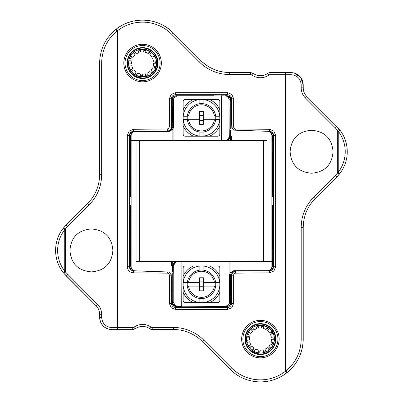 <?xml version="1.0" encoding="UTF-8"?>
<svg xmlns="http://www.w3.org/2000/svg" width="402" height="402" viewBox="0 0 402 402"><rect width="100%" height="100%" fill="white"/><g stroke="black" fill="none" stroke-linecap="round" stroke-linejoin="round"><path stroke-width="0.6" d="M89.149 204.879L67.511 226.527L66.084 225.085L63.747 227.658L87.721 203.437L89.149 204.879C97.309 196.477 101.475 186.417 101.646 174.709L101.646 63.059C101.917 50.124 107.007 39.491 116.917 31.17L116.917 327.615L111.987 327.615C105.711 326.997 102.264 323.55 101.646 317.273L101.646 314.289C101.585 310.409 100.209 307.083 97.51 304.299L96.083 305.741L63.747 273.159L65.305 271.863L97.51 304.299M91.41 228.934C78.179 230.019 71.018 237.18 69.928 250.411C71.018 263.637 78.179 270.797 91.41 271.883C104.636 270.792 111.791 263.637 112.877 250.411C111.791 237.185 104.636 230.024 91.41 228.934M116.917 327.615L116.932 329.655L111.997 329.655C104.485 328.916 100.359 324.786 99.621 317.273L99.621 317.273C99.656 320.138 100.555 322.705 102.309 324.972C104.379 327.746 107.61 329.308 111.997 329.655L111.982 327.615M101.646 314.289L99.621 314.289C99.565 310.972 98.384 308.123 96.083 305.741C98.384 308.123 99.565 310.972 99.621 314.289L99.621 317.273L101.646 317.273M67.511 226.527L64.737 229.683L64.737 271.139L65.305 271.863L65.305 228.954L63.747 227.658L63.129 228.431L64.737 229.683A33.778 33.778 0 0 0 64.737 271.139L63.129 272.385L63.747 273.159L66.084 275.732L67.511 274.295M66.084 225.085L87.721 203.437C95.47 195.427 99.44 185.85 99.621 174.709L99.621 63.059C99.937 49.491 105.284 38.331 115.655 29.582L116.917 31.17L117.484 30.733L116.233 29.125L115.655 29.582C105.289 38.336 99.942 49.496 99.621 63.059L99.621 174.709L101.646 174.709M135.303 328.751L132.73 329.655L135.188 328.836M203.668 340.007A42.813 42.813 0 0 0 173.398 327.469L173.398 329.509L152.217 329.509L173.398 329.509A40.773 40.773 0 0 1 202.226 341.449L230.14 369.363L202.226 341.449L203.668 340.007L231.577 367.92A40.773 40.773 0 0 0 285.5 371.227L286.068 370.785L287.335 372.373C297.616 363.654 302.907 352.559 303.219 339.087L303.219 227.442C303.404 216.256 307.384 206.648 315.163 198.608L313.736 197.166C305.55 205.598 301.369 215.688 301.198 227.442L301.198 339.087C300.927 351.931 295.882 362.498 286.068 370.785L286.068 74.682L291.003 74.682C297.189 75.29 300.585 78.686 301.198 84.872L301.198 87.862C301.254 91.777 302.646 95.143 305.374 97.952L306.801 96.51L336.806 126.514L339.866 129.997A35.677 35.677 0 0 1 339.866 173.483L338.248 172.242A33.637 33.637 0 0 0 338.248 131.238L339.866 129.997A35.677 35.677 0 0 1 339.866 173.483L336.806 176.965L315.163 198.608L336.806 176.965A35.677 35.677 0 0 0 339.248 174.262A35.677 35.677 0 0 1 336.806 176.965L335.379 175.523L337.68 172.976L339.248 174.262M285.5 72.641L270.049 72.641L290.988 72.641L285.5 72.641L285.5 371.227L286.757 372.83L287.335 372.373A42.813 42.813 0 0 0 303.219 339.087A42.813 42.813 0 0 1 287.335 372.373M335.379 127.957L337.68 130.504L337.68 172.976L338.248 172.242L338.248 131.238L337.68 130.504L339.248 129.218A35.677 35.677 0 0 0 336.806 126.514L335.379 127.957L305.374 97.952M301.198 87.862L303.219 87.862L303.219 84.872L303.219 87.862C303.274 91.214 304.47 94.098 306.801 96.51L336.806 126.514A35.677 35.677 0 0 1 339.248 129.218M301.198 84.872L303.219 84.872A12.231 12.231 0 0 0 290.988 72.641L294.269 73.099L300.726 77.475L303.219 84.872A12.231 12.231 0 0 0 290.988 72.641L291.003 74.682M286.053 72.641L286.068 74.682L270.049 74.682L270.049 72.641A4.075 4.075 166.9 0 0 267.697 73.385A12.638 12.638 0 0 1 252.969 73.275L250.562 72.491L252.969 73.275L251.768 74.923L250.562 74.531L250.562 72.491L229.592 72.491L229.592 74.531L250.562 74.531M233.652 98.786L231.859 94.46L227.537 92.671L227.537 94.711C230.014 94.952 231.371 96.309 231.612 98.786L233.652 98.786L233.652 126.957L232.095 126.962M175.448 92.671L171.126 94.46L169.337 98.786L171.373 98.786C171.614 96.309 172.971 94.952 175.448 94.711L175.448 92.671L227.537 92.671M133.399 129.293L129.112 131.102L127.339 135.409L129.379 135.409C129.615 132.946 130.962 131.59 133.419 131.333L133.399 129.293L167.312 128.997L167.332 131.037C169.785 130.771 171.131 129.414 171.373 126.962L169.337 126.962L168.745 128.394L167.312 128.997M169.337 303.364L171.126 307.686L175.448 309.475L175.448 307.44C172.976 307.198 171.614 305.837 171.373 303.364L169.337 303.364L169.337 275.189L170.89 275.189M227.537 309.475L231.859 307.686L233.652 303.364L231.612 303.364C231.371 305.837 230.014 307.198 227.537 307.44L227.537 309.475L175.448 309.475M269.586 272.852L273.878 271.043L275.646 266.737L273.611 266.737C273.375 269.199 272.028 270.556 269.566 270.817L269.586 272.852L235.672 273.149L235.652 271.109C233.205 271.375 231.859 272.737 231.612 275.189L233.652 275.189C233.778 273.948 234.451 273.27 235.672 273.149M275.646 135.409L273.878 131.102L269.586 129.293L269.566 131.333C272.028 131.59 273.375 132.946 273.611 135.409L275.646 135.409L275.646 266.737M132.73 329.655L116.932 329.655L132.73 329.655L132.73 327.62L133.931 327.228L135.132 328.871A12.638 12.638 0 0 1 149.866 328.761A4.075 4.075 -166.4 0 0 152.217 329.509L152.217 327.469L173.398 327.469M230.14 369.363A42.813 42.813 0 0 0 286.757 372.83A42.813 42.813 0 0 1 230.14 369.363L231.577 367.92M311.58 173.212C324.811 172.126 331.967 164.971 333.057 151.74C331.967 138.509 324.811 131.353 311.58 130.263C298.354 131.353 291.199 138.514 290.108 151.74C291.199 164.966 298.354 172.121 311.58 173.212M133.931 327.228A14.678 14.678 0 0 1 151.041 327.097L149.866 328.761A12.638 12.638 0 0 0 142.579 326.449A12.638 12.638 0 0 1 149.866 328.761A12.638 12.638 0 0 0 135.132 328.871M267.697 73.385A12.638 12.638 0 0 1 260.411 75.697A12.638 12.638 0 0 0 267.697 73.385L268.873 75.053A14.678 14.678 0 0 1 251.768 74.923M143.821 50.386A12.733 12.733 0 0 1 146.006 50.793M149.072 52.104A12.733 12.733 0 0 1 150.881 53.401M153.102 55.883A12.733 12.733 0 0 1 154.187 57.823M155.147 61.014A12.733 12.733 0 0 1 155.313 63.23M154.83 66.526A12.733 12.733 0 0 1 154.041 68.606M152.212 71.39A12.733 12.733 0 0 1 150.614 72.938M147.78 74.687A12.733 12.733 0 0 1 145.675 75.41M127.766 60.199A15.085 15.085 0 0 0 127.615 61.119M142.368 75.792A12.733 12.733 0 0 1 140.152 75.561M136.997 74.506A12.733 12.733 0 0 1 135.087 73.36M132.675 71.069A12.733 12.733 0 0 1 131.434 69.219M130.213 66.119A12.733 12.733 0 0 1 129.871 63.923M129.992 61.119A12.733 12.733 0 0 1 130.168 60.199M130.645 58.607A12.733 12.733 0 0 1 131.605 56.597M133.655 53.974A12.733 12.733 0 0 1 135.368 52.561M138.338 51.049A12.733 12.733 0 0 1 140.494 50.496M127.695 61.119L127.57 61.119A15.135 15.135 0 0 0 142.579 78.194A15.135 15.135 0 0 0 157.71 63.059A15.135 15.135 0 0 0 127.715 60.199L128.936 60.199C131.389 44.17 157.408 46.863 156.514 63.059C157.378 81.038 127.781 81.038 128.64 63.059L128.725 61.119L130.921 61.119L130.921 60.199L128.886 60.199A13.99 13.99 -114.1 0 1 156.564 63.059A13.99 13.99 -114.1 0 1 142.579 77.048A13.99 13.99 -114.1 0 1 128.725 61.119L127.695 61.119A15.005 15.005 65.9 0 0 142.579 78.063A15.005 15.005 65.9 0 0 157.584 63.059A15.005 15.005 65.9 0 0 127.846 60.199L128.886 60.199M142.579 47.617A15.442 15.442 0 0 1 158.021 63.059A15.442 15.442 0 0 1 142.579 78.501A15.442 15.442 0 0 1 127.138 63.059A15.442 15.442 0 0 1 142.579 47.617M127.635 64.732L127.836 66.034M129.745 70.903L130.479 71.993M134.273 75.596L135.404 76.274M136.444 75.631L137.248 73.993M140.363 77.933L141.67 78.068M146.871 77.47L148.112 77.043M152.569 74.3L153.514 73.385M156.388 69.013L156.855 67.782M156.036 66.868L153.303 66.094L155.865 66.822L155.011 69.074M129.298 56.004L128.73 57.19M129.539 58.195L132.132 59.159L129.64 58.23L130.585 55.999L132.972 57.406L130.524 55.963M133.534 51.044L132.519 51.878M139.469 48.346L138.198 48.672M145.991 48.416L144.7 48.17M151.871 51.235L150.805 50.471M156.001 56.285L155.358 55.134M153.986 57.913L153.664 58.059M157.609 62.606L157.514 61.295M131.384 65.833L131.761 65.737L132.821 68.451M156.313 60.823L153.579 61.27L156.207 60.843L156.388 63.245L153.725 63.209L156.494 63.25M148.217 75.666L145.936 76.455L145.288 73.873L145.961 76.556M142.393 74.204L145.288 73.867L145.383 74.244M142.348 76.973L142.393 74.204L142.348 76.867L139.951 76.616L140.459 74.003L139.931 76.722M136.479 75.566L137.69 73.079L136.479 75.566M133.911 70.069L136.022 72.074L135.796 72.39M134.459 74.229L136.524 75.47M130.489 69.742L132.821 68.451L130.399 69.792L131.836 71.742M129.173 66.38L128.801 63.993L131.454 63.817L128.695 64.003M132.137 59.164L131.459 63.817L131.072 63.843M151.303 70.601L151.006 70.35L152.609 67.913M151.293 73.772L153.021 72.094M137.946 49.933L138.866 52.546L137.981 50.034L140.318 49.436L140.755 52.064L140.298 49.33M143.936 49.21L143.67 51.964L143.926 49.315L146.298 49.758L145.579 52.325L146.328 49.657M149.675 51.089L148.263 53.471L149.619 51.18L151.579 52.587L149.845 54.607L151.649 52.506M152.107 56.561L151.785 56.777L149.84 54.607M155.167 57.38L153.986 55.28M134.494 54.833L134.765 55.109L132.972 57.406M132.901 53.205L134.76 51.672L136.268 53.868L134.7 51.587M142.579 45.526A17.532 17.532 0 0 0 125.047 63.059A17.532 17.532 0 0 0 142.579 80.591A17.532 17.532 0 0 0 160.112 63.059A17.532 17.532 0 0 0 142.579 45.526M161.333 63.059A18.753 18.753 0 0 0 142.579 44.305A18.753 18.753 0 0 0 123.821 63.059A18.753 18.753 0 0 0 142.579 81.812A18.753 18.753 0 0 0 161.333 63.059M261.657 326.414A12.733 12.733 0 0 1 263.843 326.826M266.903 328.132A12.733 12.733 0 0 1 268.712 329.429M270.933 331.911A12.733 12.733 0 0 1 272.018 333.851M272.978 337.042A12.733 12.733 0 0 1 273.144 339.263M272.667 342.559A12.733 12.733 0 0 1 271.873 344.635M270.043 347.418A12.733 12.733 0 0 1 268.446 348.966M265.611 350.715A12.733 12.733 0 0 1 263.506 351.443M245.597 336.228A15.085 15.085 0 0 0 245.451 337.147M260.2 351.82A12.733 12.733 0 0 1 257.989 351.594M254.828 350.534A12.733 12.733 0 0 1 252.923 349.388M250.506 347.097A12.733 12.733 0 0 1 249.265 345.253M248.049 342.152A12.733 12.733 0 0 1 247.702 339.951M247.823 337.147A12.733 12.733 0 0 1 247.999 336.228M248.476 334.635A12.733 12.733 0 0 1 249.436 332.63M251.486 330.002A12.733 12.733 0 0 1 253.205 328.59M256.169 327.077A12.733 12.733 0 0 1 258.325 326.524M245.411 337.147L245.401 337.147A15.135 15.135 0 0 0 260.411 354.222A15.135 15.135 0 0 0 275.541 339.087A15.135 15.135 0 0 0 245.552 336.228L245.647 336.228C247.109 326.926 258.335 321.188 266.732 325.444C274.606 328.62 278.365 339.991 272.702 347.755C264.22 361.152 242.155 350.941 245.496 337.147M260.411 354.529A15.442 15.442 0 0 1 244.969 339.087A15.442 15.442 0 0 1 260.411 323.645A15.442 15.442 0 0 1 275.852 339.087A15.442 15.442 0 0 1 260.411 354.529M245.728 336.228L245.677 336.228A15.005 15.005 65.9 0 1 275.415 339.087A15.005 15.005 65.9 0 1 260.411 354.097A15.005 15.005 65.9 0 1 245.532 337.147L246.607 337.147L246.471 339.087C246.557 343.333 248.185 346.866 251.361 349.685C254.848 352.534 258.808 353.549 263.235 352.735C270.154 350.805 273.857 346.258 274.345 339.087C275.239 322.896 249.22 320.198 246.768 336.228L246.687 336.228M245.677 336.228L246.717 336.228A13.99 13.99 -114.1 0 1 274.4 339.087A13.99 13.99 -114.1 0 1 260.411 353.077A13.99 13.99 -114.1 0 1 246.557 337.147L248.753 337.147L248.753 336.228L246.768 336.228M245.466 340.765L245.667 342.062M247.582 346.931L248.315 348.021M252.104 351.629L253.235 352.303M258.195 353.961L259.506 354.102M264.702 353.504L265.943 353.072M270.4 350.328L271.345 349.413M274.219 345.042L274.687 343.81M247.129 332.032L246.562 333.223M251.366 327.072L250.351 327.911M257.305 324.374L256.029 324.7M255.757 325.896L256.36 327.615M263.828 324.444L262.531 324.203M261.777 325.168L261.601 326.982M269.707 327.268L268.636 326.499M273.837 332.313L273.194 331.168M275.44 338.635L275.345 337.323M246.903 342.434L249.592 341.77L247.004 342.409L246.632 340.027L249.29 339.846L246.526 340.032M274.144 336.851L271.41 337.298L274.043 336.871L274.219 339.278L271.556 339.238L274.325 339.278M266.094 351.79L264.963 349.263L266.049 351.695L263.772 352.484L263.124 349.901L263.797 352.589M260.179 352.896L257.782 352.649L258.29 350.031L257.762 352.75M254.31 351.599L255.526 349.107L254.355 351.504L252.29 350.258L253.853 348.107L252.225 350.343M249.587 347.841L251.742 346.097L249.672 347.77L248.325 345.77L250.652 344.484L248.23 345.82M273.802 342.881L271.134 342.127L273.697 342.851L272.842 345.107L270.445 343.946L272.938 345.152M270.938 348.192L268.843 346.378L270.858 348.122L269.124 349.8L267.446 347.735L269.194 349.886M255.778 325.967L256.702 328.575L255.813 326.067L258.149 325.464L258.587 328.092L258.134 325.359M261.772 325.238L261.501 327.997L261.762 325.344L264.129 325.791L263.416 328.354L264.159 325.685M267.506 327.117L266.094 329.499L267.451 327.208L269.41 328.615L267.677 330.635L269.481 328.534M271.908 331.248L269.621 332.811L271.817 331.308L272.998 333.414L270.571 334.504L273.094 333.369M247.371 334.223L249.969 335.193L247.471 334.258L248.506 332.082L250.803 333.434L248.416 332.027M250.657 329.163L252.597 331.137L250.732 329.238L252.597 327.7L254.099 329.896L252.536 327.615M260.411 321.555A17.532 17.532 0 0 0 242.878 339.087A17.532 17.532 0 0 0 260.411 356.619A17.532 17.532 0 0 0 277.943 339.087A17.532 17.532 0 0 0 260.411 321.555M279.164 339.087A18.753 18.753 0 0 0 260.411 320.334A18.753 18.753 0 0 0 241.652 339.087A18.753 18.753 0 0 0 260.411 357.845A18.753 18.753 0 0 0 279.164 339.087M139.333 261.401L230.904 261.481M176.212 261.581L172.302 261.581M130.188 260.38L129.846 260.38L130.188 260.38L130.66 262.878M130.66 261.29L130.65 245.717L130.318 245.717L130.268 243.682L130.499 205.965M129.846 141.77L130.188 141.77L129.846 141.77L129.856 135.554L129.856 140.67L130.218 140.67M130.188 141.77L130.188 141.172L130.65 141.172L130.65 156.428L130.318 156.428L130.268 158.468L130.268 183.744L130.65 189.352L130.484 196.181L130.173 196.181L129.931 189.046L129.931 213.1M130.484 205.965L130.173 205.965L130.173 213.1M129.856 266.586L129.846 260.38M168.317 131.464L170.659 130.293L171.84 127.424L171.84 129.313M263.652 140.75L172.076 140.67M139.333 140.75L171.84 140.67M229.884 128.761A0.814 0.814 90 0 0 229.919 128.519L230.256 128.519A0.814 0.814 0 0 1 229.859 129.218A0.814 0.814 -90 0 0 230.256 128.519L230.256 99.802L229.21 99.802C228.969 97.329 227.607 95.967 225.13 95.726L226.175 95.726C228.637 95.942 229.994 97.304 230.256 99.802C230.09 97.405 228.733 96.048 226.19 95.726L226.748 95.726C229.16 95.947 230.517 97.259 230.823 99.661L231.818 128.158L233.783 130.122L232.14 128.158L231.145 99.661C230.843 97.254 229.482 95.947 227.055 95.736L226.522 95.726L227.537 94.711L175.448 94.711L176.468 95.726L176.076 95.726C173.614 95.907 172.267 97.264 172.036 99.802L172.036 128.896M214 95.726L176.468 95.726M227.055 95.736L226.597 95.726M229.843 136.358L231.502 136.358L231.502 140.67L266.913 140.67L266.913 261.481M272.28 136.358L272.812 136.358L272.28 136.358L272.325 189.865L272.667 189.86L272.722 154.388L272.667 152.353L272.335 152.353L272.335 141.172L272.797 141.172L272.797 141.77L273.144 141.77L273.134 135.554M233.783 130.122L229.843 129.982M219.08 139.856L219.08 140.67A0.814 0.688 90 0 0 219.768 139.856M225.135 140.67L224.919 140.67C227.431 140.464 228.788 139.102 228.994 136.59L229.21 136.59C228.969 139.067 227.607 140.429 225.135 140.67L225.894 140.67C228.411 140.333 229.728 138.971 229.843 136.59L229.879 128.751M169.227 131.464L168.247 131.464C170.724 131.223 172.081 129.866 172.322 127.389L173.368 127.389L172.89 129.293L169.227 131.464L135.268 131.464C132.58 131.881 131.198 133.243 131.127 135.544L131.127 140.67L224.919 140.67M221.276 140.67L221.276 95.937L225.125 95.937A3.864 3.864 68.2 0 1 228.994 99.802L228.994 136.59M221.065 140.67L221.065 95.726L225.125 95.937M221.276 95.937L176.403 95.726C173.925 95.967 172.564 97.329 172.322 99.802L172.322 127.389L172.584 127.389M173.368 127.389L173.368 99.802L173.93 97.741L177.448 95.726M130.218 261.481L129.856 261.481L129.856 266.747L131.127 266.747L131.127 140.67M130.173 261.481L130.173 265.792L130.66 265.792L130.66 212.286L130.499 205.151L130.158 205.151L129.946 212.286L129.946 189.86L130.158 196.995L130.499 196.995L130.66 189.86L130.66 136.358L130.173 136.358L130.173 140.67M131.127 266.747C131.348 269.159 132.66 270.516 135.062 270.822L172.403 272.124L172.403 265.792L171.488 265.792L171.488 261.481L136.072 261.481L136.072 140.67M139.333 140.67L139.333 261.481L146.936 261.481M173.141 265.792L172.403 265.792M130.66 265.792L130.173 265.792M172.388 265.792L172.388 265.385M176.79 306.424L176.242 306.424C173.83 306.203 172.468 304.892 172.167 302.49L171.172 273.993L169.202 272.028L170.85 273.993L171.845 302.49C172.141 304.897 173.508 306.203 175.935 306.409L176.463 306.424L175.448 307.44L227.537 307.44L226.522 306.424M226.607 306.424L226.622 306.424C229.125 306.254 230.497 304.892 230.738 302.344L230.738 273.983M226.622 306.424L226.909 306.424C229.376 306.244 230.723 304.882 230.954 302.344L230.954 273.254M263.652 261.401L231.145 261.481M231.145 272.837L231.145 274.727L234.667 270.687M272.767 261.481L273.099 261.481L273.134 266.606L273.144 260.38L272.797 260.38L272.797 260.973L272.335 260.978L272.335 249.798L272.667 249.798L272.722 247.758L272.486 205.151L272.827 205.151L273.043 212.286L273.043 189.865L272.827 196.995L272.486 196.995L272.325 189.865M272.28 262.958L272.797 260.973M272.486 205.965L272.496 212.286M272.496 205.965L272.812 205.965L273.058 213.1L273.058 189.046M272.486 196.181L272.812 196.181L272.812 189.046M272.496 196.181L272.496 189.86M272.797 260.38L273.144 260.38M129.846 135.871L129.379 135.409L129.379 266.737C129.615 269.199 130.962 270.556 133.419 270.817L133.399 272.852C129.715 272.466 127.695 270.43 127.339 266.737L129.379 266.737L129.846 266.28M167.327 271.993L167.317 273.149L133.399 272.852M272.797 141.77L273.144 141.77M272.797 141.172L272.28 139.187M272.28 140.474L272.335 141.167M272.325 154.388L272.722 154.388M272.325 187.824L272.722 187.824M272.325 247.758L272.722 247.758M272.325 214.326L272.722 214.326M130.65 141.167L130.66 140.861M130.66 139.273L130.188 141.172M230.683 140.564L226.778 140.564M230.597 136.358L230.597 136.765M235.662 130.158L235.672 128.997L269.586 129.293M176.362 95.726C173.865 95.897 172.493 97.254 172.247 99.802L172.247 128.163M203.126 132.032L203.126 136.203L199.864 136.203L199.864 132.032A14.271 14.271 -114.1 0 1 187.342 119.69A14.271 14.271 65.9 0 0 201.492 132.127A14.271 14.271 -114.1 0 0 215.648 119.69L214.412 119.69L215.648 119.69A14.271 14.271 -114.1 0 0 215.648 116.022A14.271 14.271 65.9 0 0 201.492 103.585A14.271 14.271 -114.1 0 0 187.342 116.022A14.271 14.271 -114.1 0 1 199.864 103.676L199.864 99.505L203.126 99.505L203.126 103.676M219.839 125.886A20.03 20.03 -114.1 0 1 209.522 136.203L217.804 136.203C219.045 136.077 219.723 135.399 219.839 134.162L219.839 119.484L215.668 119.484M187.342 119.69L188.578 119.69L187.342 119.69A14.271 14.271 -114.1 0 1 187.342 116.022L199.658 116.022L199.658 124.379L203.327 124.379L203.327 119.69L214.412 119.69A13.045 13.045 -114.1 0 1 188.578 119.69L199.658 119.69M187.317 119.484L183.146 119.484L183.146 134.162C183.272 135.409 183.95 136.087 185.186 136.203L199.864 136.203M209.522 136.203L203.126 136.203M187.317 116.223L183.146 116.223L183.146 119.484M183.146 116.223L183.146 101.545C183.262 100.314 183.94 99.631 185.186 99.505L199.864 99.505M219.839 119.484L219.839 101.545C219.713 100.304 219.035 99.626 217.804 99.505L203.126 99.505M215.668 116.223L219.839 116.223M187.342 116.022L188.578 116.022A13.045 13.045 -114.1 0 1 214.412 116.022L203.327 116.022L203.327 119.69M199.658 116.022L199.658 111.329L203.327 111.329L203.327 116.022M199.658 120.304L203.327 120.304M199.658 115.409L203.327 115.409M130.66 158.468L130.268 158.468M130.66 183.744L130.268 183.744M130.66 218.402L130.268 218.402M130.66 243.682L130.268 243.682M272.335 260.978L272.28 261.677M172.403 272.124L169.202 272.028M169.182 272.059L133.791 270.822C131.389 270.516 130.077 269.159 129.856 266.747M173.991 265.772L173.78 265.556C174.021 263.079 175.378 261.722 177.855 261.481L183.915 261.481A0.814 0.688 -90 0 0 183.905 261.481L229.06 261.481L181.925 261.481L181.925 306.424L177.855 306.424C175.378 306.183 174.021 304.822 173.78 302.344L173.78 265.556C174.021 263.079 175.378 261.722 177.855 261.481L181.925 261.481L181.709 306.208L177.86 306.208A3.864 3.864 -111.8 0 1 173.991 302.344L173.991 265.772C174.197 263.26 175.558 261.898 178.066 261.692L181.709 261.692M233.758 270.682L234.743 270.682C232.266 270.928 230.904 272.285 230.663 274.762L229.617 274.762L230.1 272.852L233.758 270.682L267.717 270.682C270.41 270.265 271.792 268.908 271.863 266.606L271.863 261.481L183.915 261.481M178.066 261.692L177.091 261.481C174.574 261.818 173.257 263.174 173.141 265.556L173.106 273.4M181.709 306.208L226.587 306.424C229.06 306.183 230.421 304.822 230.663 302.344L230.663 274.762L230.401 274.762M229.617 274.762L229.617 302.344L229.06 304.404L225.537 306.424M230.14 279.857L230.14 296.168L230.14 279.857M272.812 136.358L272.842 140.67L273.099 140.67L273.134 135.404C272.913 132.992 271.596 131.63 269.194 131.328L233.803 130.092M272.842 261.481L272.812 265.792L272.28 265.792L272.486 212.286M273.134 135.404L271.863 135.404L271.863 261.481M271.863 135.404C271.641 132.992 270.33 131.635 267.923 131.328L269.194 131.328M267.923 131.328L230.582 130.022L230.582 136.358M263.652 261.481L263.652 140.67L234.733 140.67M263.652 248.431L263.652 250.064M263.652 151.85L263.652 153.484M231.502 140.67L230.683 140.67L230.683 136.358M272.812 265.792L272.28 265.792M267.717 270.682L269.054 270.682C271.531 270.445 272.893 269.084 273.134 266.606L271.863 266.606M272.41 262.702L272.812 262.702M230.582 130.022L229.843 129.997M272.812 139.444L272.415 139.444M230.034 295.148L230.14 280.877L230.14 295.148M230.034 290.053L230.004 285.973L230.004 290.053M230.08 291.274L230.055 284.752L230.055 291.274M230.13 292.495L230.105 283.526L230.105 292.495M177.86 306.208L176.81 306.424C174.352 306.203 172.991 304.847 172.734 302.344L173.991 302.344M173.106 273.385A0.814 0.814 -90 0 0 173.066 273.631L172.729 273.631A0.814 0.814 0 0 1 173.131 272.928A0.814 0.814 90 0 0 172.734 273.631L172.734 302.344C172.915 304.761 174.272 306.118 176.8 306.424M173.066 273.631L173.141 265.556L173.815 263.285C173.297 263.059 177.051 260.873 177.091 261.481M203.126 298.47L203.126 302.641L199.864 302.641L199.864 298.47A14.271 14.271 -114.1 0 1 187.342 286.129A14.271 14.271 65.9 0 0 201.492 298.565A14.271 14.271 -114.1 0 0 215.648 286.129A14.271 14.271 -114.1 0 1 203.126 298.47M219.839 292.324A20.03 20.03 -114.1 0 1 209.522 302.641L217.804 302.641C219.045 302.515 219.723 301.837 219.839 300.606L219.839 285.928L215.668 285.928M199.658 282.46L199.658 277.772L203.327 277.772L203.327 282.46L215.648 282.46A14.271 14.271 65.9 0 0 201.492 270.023A14.271 14.271 -114.1 0 0 187.342 282.46L199.658 282.46L199.658 290.817L203.327 290.817L203.327 286.129L214.412 286.129A13.045 13.045 -114.1 0 1 188.578 286.129L199.658 286.129M187.342 286.129L188.578 286.129L187.342 286.129A14.271 14.271 -114.1 0 1 187.342 282.46L188.578 282.46A13.045 13.045 -114.1 0 1 214.412 282.46L215.648 282.46A14.271 14.271 -114.1 0 1 215.648 286.129M187.317 285.928L183.146 285.928L183.146 300.606C183.272 301.847 183.95 302.525 185.186 302.641L199.864 302.641M209.522 302.641L203.126 302.641M187.317 282.661L183.146 282.661L183.146 285.928M183.146 282.661L183.146 267.983C183.262 266.752 183.94 266.074 185.186 265.948L199.864 265.948L199.864 270.119M219.839 285.928L219.839 267.983C219.713 266.742 219.035 266.064 217.804 265.948L199.864 265.948M215.668 282.661L219.839 282.661M203.126 265.948L203.126 270.119M199.658 286.742L203.327 286.742M199.658 281.847L203.327 281.847M203.327 282.46L203.327 286.129M168.252 261.481L146.971 261.481M171.488 261.481L172.302 261.481L172.302 265.792M130.173 136.358L130.66 136.358M135.268 131.464L133.931 131.464C131.454 131.705 130.097 133.062 129.856 135.544L131.127 135.544M172.845 122.293L172.845 105.982L172.845 122.293M229.919 128.519L229.843 136.59L229.175 138.861C229.693 139.087 225.939 141.273 225.894 140.67M172.95 107.002L172.845 121.273L172.845 107.002M172.955 112.098L172.981 116.173L172.981 112.098M172.905 110.877L172.93 117.399L172.93 110.877M172.86 109.651L172.885 118.62L172.885 109.651M63.747 227.658L63.129 228.431A35.813 35.813 0 0 0 63.129 272.385L63.747 273.159M99.621 63.059L101.646 63.059M250.562 72.491L229.592 72.491A40.622 40.622 0 0 1 200.864 60.596L199.422 62.034L171.513 34.125L172.955 32.683A42.959 42.959 0 0 0 116.233 29.125L115.655 29.582M149.866 328.761A4.075 4.075 -166.4 0 0 152.217 329.509M173.398 329.509A40.773 40.773 0 0 1 202.226 341.449M303.183 340.851L303.219 339.087L301.198 339.087M301.198 227.442L303.219 227.442M313.736 197.166L335.379 175.523M270.049 74.682A2.04 2.04 166.9 0 0 268.873 75.053M229.592 74.531A42.662 42.662 0 0 1 199.422 62.034M229.592 72.491C218.442 72.33 208.864 68.36 200.864 60.591L172.955 32.683C158.413 17.512 132.559 15.889 116.233 29.125M171.513 34.125A40.924 40.924 0 0 0 117.484 30.733L117.484 327.62L116.917 327.62M151.041 327.097A2.04 2.04 -166.4 0 0 152.217 327.469M132.73 327.62L117.484 327.62L117.484 329.655M169.337 98.786L169.337 126.957M127.339 135.409L127.339 266.737M167.312 273.149C168.554 273.285 169.227 273.963 169.337 275.189M233.652 303.364L233.652 275.189M235.672 128.997C234.436 128.861 233.763 128.183 233.652 126.957M339.866 129.997A35.677 35.677 0 0 1 339.866 173.483M130.65 260.978L130.188 260.973M167.765 131.464L167.332 131.037L133.57 131.479M172.046 99.46L171.373 98.786L171.373 126.962L171.84 127.424M231.612 113.128L231.612 98.786L231.115 99.284M173.93 97.741L173.93 140.67M172.89 140.67L172.89 129.293M171.373 289.023L171.373 303.364L171.875 302.862M230.939 302.686L231.612 303.364L231.612 275.189L231.145 274.727M273.144 266.28L273.611 266.737L273.611 135.409L273.144 135.871M235.22 270.682L235.652 271.109L269.42 270.667M133.439 270.792L133.705 270.817M269.546 131.353L269.245 131.328M219.768 119.484A18.346 18.346 -114.1 0 1 203.126 136.132M199.864 136.132A18.346 18.346 -114.1 0 1 183.217 119.484M193.462 136.203A20.03 20.03 -114.1 0 1 183.146 125.886M203.126 99.58A18.346 18.346 -114.1 0 1 219.768 116.223M183.217 116.223A18.346 18.346 -114.1 0 1 199.864 99.58M183.146 109.826A20.03 20.03 -114.1 0 1 193.462 99.505M209.522 99.505A20.03 20.03 -114.1 0 1 219.839 109.826M171.845 302.49L172.167 302.49M171.172 273.993L170.85 273.993M135.062 270.822L133.791 270.822M172.9 265.792L172.9 272.144M229.06 304.404L229.06 261.481M229.617 302.344L230.663 302.344C230.441 304.801 229.085 306.158 226.587 306.424M230.1 261.481L230.1 272.852M230.085 136.358L230.085 130.007M231.818 128.158L232.14 128.158M231.145 99.661L230.823 99.661M173.78 265.556L173.141 265.556M219.768 285.928A18.346 18.346 -114.1 0 1 203.126 302.57M199.864 302.57A18.346 18.346 -114.1 0 1 183.217 285.928M193.462 302.641A20.03 20.03 -114.1 0 1 183.146 292.324M203.126 266.018A18.346 18.346 -114.1 0 1 219.768 282.661M183.217 282.661A18.346 18.346 -114.1 0 1 199.864 266.018M183.146 276.264A20.03 20.03 -114.1 0 1 193.462 265.948M209.522 265.948A20.03 20.03 -114.1 0 1 219.839 276.264M173.368 99.802L172.322 99.802L172.257 128.112M228.994 99.802L229.21 136.59L229.843 136.59M99.621 314.289L99.621 317.273M96.083 305.741L66.084 275.732M63.129 228.431C53.134 240.853 53.134 259.963 63.129 272.385M87.721 203.437C95.47 195.427 99.435 185.85 99.621 174.709M290.988 72.641L294.269 73.099M200.864 60.591L172.955 32.683M111.997 329.655L116.932 329.655M127.816 60.199C129.243 51.26 139.715 45.486 148.036 49.049C156.926 52.154 160.564 64.225 154.865 71.727C146.388 85.123 124.318 74.913 127.665 61.119M153.72 63.209L153.303 66.094M147.127 73.234L149.609 71.707M140.459 74.003L137.69 73.079M153.579 61.27L152.74 58.476M138.871 52.546L136.268 53.868M140.755 52.064L143.665 51.969M145.579 52.325L148.263 53.471M271.556 339.238L271.134 342.122M249.969 335.193L249.29 339.846M264.963 349.263L267.446 347.735M263.119 349.901L260.225 350.232M258.29 350.031L255.526 349.107M253.858 348.102L251.742 346.097M250.657 344.484L249.592 341.77M270.44 343.946L268.843 346.378M271.41 337.298L270.571 334.509M256.702 328.58L254.104 329.901M258.587 328.092L261.501 327.997M263.411 328.354L266.094 329.499M267.677 330.635L269.616 332.811M250.803 333.434L252.602 331.137M230.663 302.344L230.728 274.038M233.441 270.898L233.07 271.043M172.729 273.631L172.729 302.344M169.549 131.253L169.915 131.107M170.976 130.419L172.136 128.605M172.322 99.802C172.543 97.349 173.9 95.988 176.398 95.726M230.256 128.519L230.256 99.802"/></g></svg>
